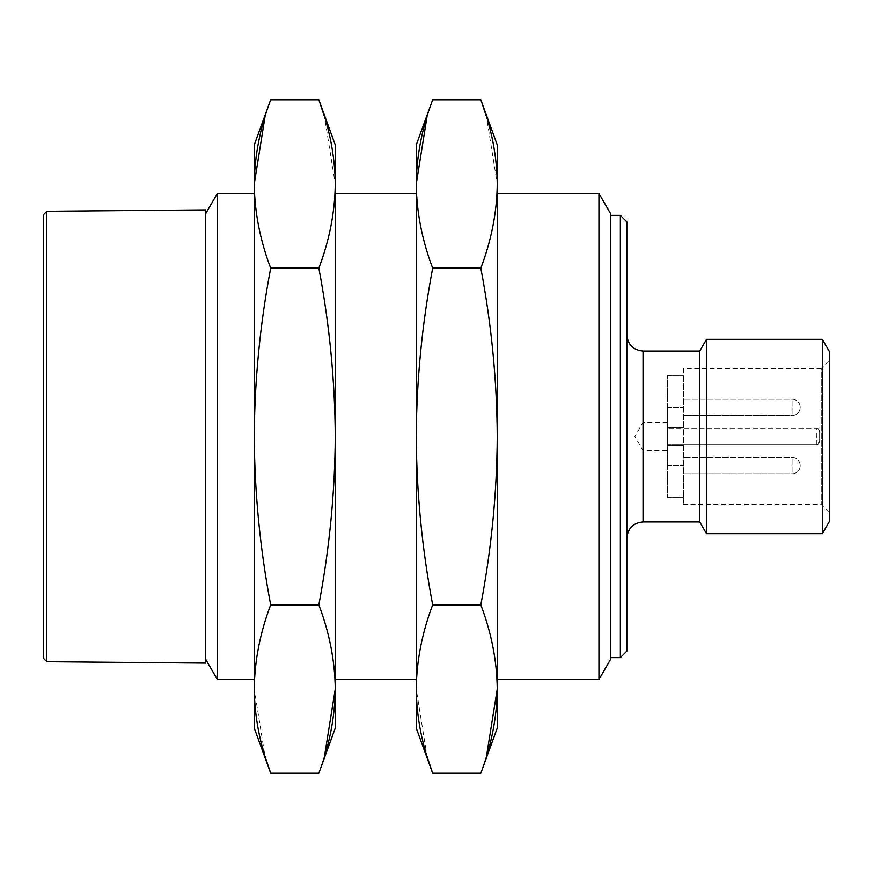<?xml version="1.0" encoding="UTF-8"?>
<svg xmlns="http://www.w3.org/2000/svg" width="873" height="873" viewBox="0 0 873 873"><rect width="100%" height="100%" fill="white"/><g stroke="black" fill="none" stroke-linecap="round" stroke-linejoin="round"><path stroke-width="0.65" stroke-dasharray="4.37 3.27" d="M643.052 521.956L643.052 351.044M667.354 436.5L667.354 422.325L667.354 436.5M829.35 360.363L829.35 512.637L829.35 360.363L821.253 368.461L821.253 504.539L821.253 368.461L683.548 368.461L683.548 428.403L816.386 428.403L667.354 428.403L683.548 428.403L683.548 375.75L683.548 445.405L683.548 444.597L667.354 444.597L667.354 407.342L667.354 445.405L667.354 444.597L816.386 444.597L819.627 441.356L819.627 431.644L816.386 428.403A3.241 3.241 0 0 1 819.627 431.644L819.627 441.356A3.241 3.241 0 0 1 816.386 444.597A3.241 3.241 0 0 0 819.627 441.356M667.354 445.405L683.548 445.405L683.548 497.25L683.548 445.405L667.354 445.405L667.354 465.658L667.354 445.405L683.548 445.405L667.354 445.405M667.354 407.342L667.354 375.75L667.354 407.342L683.548 407.342L667.354 407.342M667.354 465.658L667.354 497.25L667.354 465.658L683.548 465.658L667.354 465.658M667.354 427.595L683.548 427.595L667.354 427.595M480.827 773.216L486.479 756.378M497.25 728.104L497.25 436.5C496.923 380.268 491.444 324.145 480.827 268.142L432.67 268.142C422.052 324.145 416.574 380.268 416.246 436.5L416.246 183.963C416.563 212.03 422.041 240.086 432.67 268.142M254.25 728.104L254.25 689.037L265.021 756.378M497.25 689.037C496.933 660.97 491.455 632.914 480.827 604.858C491.455 548.79 496.923 492.678 497.25 436.5L497.25 144.896M480.827 604.858L432.67 604.858C422.052 548.79 416.574 492.678 416.246 436.5L416.246 689.037L427.028 756.378M335.254 728.104L335.254 689.037C334.937 660.97 329.459 632.914 318.831 604.858L270.674 604.858C260.045 548.79 254.578 492.678 254.25 436.5L254.25 193.5L254.25 436.5C254.578 380.268 260.056 324.145 270.674 268.142L318.831 268.142C329.459 240.086 334.937 212.03 335.254 183.963L324.472 116.622M217.344 679.5L217.344 193.5M205.646 663.098L205.646 209.902M667.354 375.75L683.548 375.75L667.354 375.75M683.548 368.461L683.548 504.539L683.548 444.597L816.386 444.597L816.386 428.403A3.241 3.241 0 0 1 819.627 431.644M829.35 521.552L829.35 351.448M822.333 533.698L822.333 339.302M706.53 533.698L706.53 339.302M699.753 521.956L699.753 351.044M626.847 651.149L626.847 221.851M620.365 657.631L620.365 215.369M610.653 659.246L610.653 213.754M598.954 679.5L598.954 193.5M318.831 604.858C329.448 548.79 334.926 492.678 335.254 436.5C334.926 380.268 329.448 324.145 318.831 268.142M270.674 604.858C260.045 632.914 254.567 660.97 254.25 689.037L254.25 183.963C254.567 212.03 260.045 240.086 270.674 268.142M270.674 99.784L265.021 116.622M318.831 773.216L324.472 756.378M432.67 604.858C422.041 632.914 416.563 660.97 416.246 689.037L416.246 728.104M432.67 99.784L427.028 116.622M416.246 183.963L416.246 144.896M335.254 689.037L335.254 144.896M480.827 268.142C491.455 240.086 496.933 212.03 497.25 183.963L486.479 116.622M254.25 183.963L254.25 144.896M667.354 497.25L683.548 497.25L667.354 497.25M43.65 658.504L43.65 214.496M792.095 413.071L792.095 399.245L792.095 413.071M792.095 471.387L792.095 457.561L792.095 471.387M792.095 459.929L792.095 473.755L792.095 459.929M792.095 401.613L792.095 415.439L792.095 401.613M46.826 661.712L46.826 211.288M667.354 422.325L643.052 422.325L634.867 436.5L643.052 450.675L667.354 450.675M800.192 407.342A8.097 8.097 0 0 0 792.095 399.245L683.548 399.245L792.095 399.245A8.097 8.097 0 0 1 800.192 407.342A8.097 8.097 0 0 1 792.095 415.439L683.548 415.439L792.095 415.439A8.097 8.097 0 0 0 800.192 407.342M800.192 465.658A8.097 8.097 0 0 0 792.095 457.561L683.548 457.561L792.095 457.561A8.097 8.097 0 0 1 800.192 465.658A8.097 8.097 0 0 1 792.095 473.755L683.548 473.755L792.095 473.755A8.097 8.097 0 0 0 800.192 465.658M829.35 512.637L821.253 504.539L683.548 504.539"/><path stroke-width="1.31" d="M432.67 604.858L480.827 604.858C491.455 632.914 496.933 660.97 497.25 689.037C496.933 717.093 491.455 745.149 480.827 773.216L432.67 773.216C422.041 745.149 416.563 717.093 416.246 689.037C416.563 660.97 422.041 632.914 432.67 604.858C422.052 548.79 416.574 492.678 416.246 436.5C416.574 380.268 422.052 324.145 432.67 268.142C422.041 240.086 416.563 212.03 416.246 183.963C416.563 155.907 422.041 127.851 432.67 99.784L480.827 99.784C491.455 127.851 496.933 155.907 497.25 183.963C496.933 212.03 491.455 240.086 480.827 268.142L432.67 268.142M486.479 756.378L497.25 689.037L497.25 728.104L480.827 773.216M254.25 689.037L254.25 728.104L270.674 773.216C260.045 745.149 254.567 717.093 254.25 689.037C254.567 660.97 260.045 632.914 270.674 604.858C260.045 548.79 254.578 492.678 254.25 436.5L254.25 689.037M265.021 756.378L270.674 773.216L318.831 773.216C329.459 745.149 334.937 717.093 335.254 689.037L335.254 728.104L318.831 773.216M254.25 193.5L217.344 193.5L217.344 679.5L254.25 679.5M46.826 211.288L205.646 209.902L205.646 663.098L46.826 661.712L43.65 658.504L43.65 214.496L46.826 211.288L46.826 661.712M822.333 339.302L829.35 351.448L829.35 521.552L822.333 533.698L706.53 533.698L706.53 339.302L822.333 339.302L822.333 533.698M706.53 339.302L699.753 351.044L699.753 521.956L706.53 533.698M620.365 657.631L620.365 215.369L626.847 221.851L626.847 651.149L620.365 657.631L610.653 657.631M598.954 679.5L598.954 193.5L610.653 213.754L610.653 659.246L598.954 679.5L497.25 679.5M486.479 116.622L480.827 99.784L497.25 144.896L497.25 689.037M324.472 116.622L318.831 99.784L270.674 99.784C260.045 127.851 254.567 155.907 254.25 183.963L254.25 436.5C254.578 380.268 260.056 324.145 270.674 268.142C260.045 240.086 254.567 212.03 254.25 183.963L265.021 116.622M324.472 756.378L335.254 689.037C334.937 660.97 329.459 632.914 318.831 604.858L270.674 604.858M427.028 756.378L432.67 773.216L416.246 728.104L416.246 183.963L427.028 116.622M432.67 99.784L416.246 144.896L416.246 183.963M318.831 604.858C329.448 548.79 334.926 492.678 335.254 436.5L335.254 689.037M318.831 268.142C329.459 240.086 334.937 212.03 335.254 183.963C334.937 155.907 329.459 127.851 318.831 99.784L335.254 144.896L335.254 436.5C334.926 380.268 329.448 324.145 318.831 268.142L270.674 268.142M480.827 604.858C491.455 548.79 496.923 492.678 497.25 436.5C496.923 380.268 491.444 324.145 480.827 268.142M270.674 99.784L254.25 144.896L254.25 183.963M699.753 351.044L643.052 351.044L643.052 521.956C633.209 522.916 627.807 528.318 626.847 538.15M205.646 659.246L217.344 679.5M205.646 213.754L217.344 193.5M699.753 521.956L643.052 521.956M643.052 351.044C633.209 350.084 627.807 344.682 626.847 334.85M620.365 215.369L610.653 215.369M598.954 193.5L497.25 193.5M416.246 193.5L335.254 193.5M416.246 679.5L335.254 679.5"/></g></svg>
